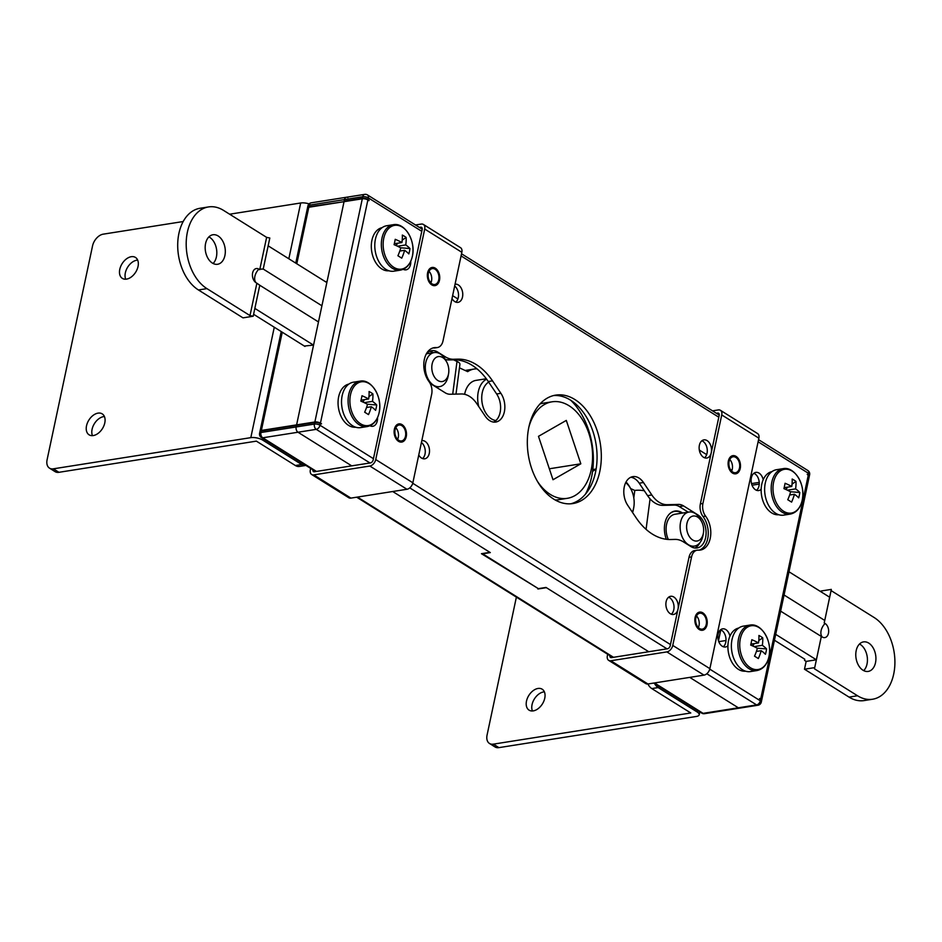 <?xml version="1.0" encoding="UTF-8"?>
<svg xmlns="http://www.w3.org/2000/svg" width="942" height="942" viewBox="0 0 942 942"><rect width="100%" height="100%" fill="white"/><g stroke="black" fill="none" stroke-linecap="round" stroke-linejoin="round"><path stroke-width="1.41" d="M421.769 231.32L368.322 197.879L367.981 199.433L368.993 200.658L367.875 199.963L320.433 423.146A4.027 1.507 -168 0 0 314.863 421.992L362.305 198.797L344.042 201.682L327.086 281.47L325.485 281.717M296.495 425.395L296.165 426.962A4.027 2.673 81 0 0 297.99 432.237L351.719 465.866L297.99 432.237A4.027 2.673 -99 0 1 296.165 426.962L314.416 424.077L314.746 422.511L261.252 430.965L260.922 432.519L296.165 426.962L296.495 425.395M537.882 589.009L546.372 587.667L648.744 651.734L546.007 587.443L538.365 588.644L482.669 553.79L490.311 552.589L392.708 491.512L489.934 552.353L481.444 553.696L538.012 588.42M347.869 197.573A4.027 2.673 81 0 0 346.456 197.255A4.027 2.673 81 0 0 344.489 199.598L344.796 201.564L308.917 206.734A4.027 1.507 -168 0 0 307.575 207.523A4.027 1.507 -168 0 0 307.587 207.793M429.623 281.269L431.153 282.223M452.631 295.658L457.906 298.967M699.317 450.041L706.665 454.633M730.368 469.469L731.899 470.423M751.304 482.563L751.728 484.365M720.807 629.833L718.475 640.807M304.337 346.044L313.568 345.09L296.6 424.877L344.042 201.682L308.811 207.252L296.789 263.772M314.863 421.992L261.37 430.435A4.027 1.507 -168 0 0 260.027 431.224A4.027 1.507 -168 0 0 260.039 431.507M654.49 682.95L703.085 713.353L738.328 707.795L689.732 677.38L738.328 707.795A4.027 2.673 81 0 0 739.729 708.113A4.027 2.673 -99 0 1 738.328 707.795L756.579 704.91L706.794 673.754M369.982 462.981L316.241 429.352L262.747 437.795A4.027 2.673 81 0 1 260.922 432.519A4.027 1.507 -168 0 0 259.58 433.308L259.921 431.754A4.027 1.507 12 0 1 261.252 430.965M759.228 482.375L751.904 483.529M295.764 263.124L307.469 208.041A4.027 1.507 12 0 1 308.811 207.252M296.6 424.877L297.248 425.278L296.6 424.877M528.862 427.138A54.895 36.444 81 0 0 572.889 503.558A54.895 36.444 81 0 0 599.783 471.518A54.895 36.444 81 0 0 555.768 395.11A54.895 36.444 81 0 0 528.862 427.138A48.854 32.44 -99 0 1 529.216 425.914A48.854 32.44 -99 0 1 552.036 401.81A48.854 32.44 -99 0 1 584.711 423.594A48.854 32.44 -99 0 1 590.092 474.215A48.854 32.44 -99 0 1 567.272 498.33A48.854 32.44 -99 0 1 537.446 481.386M540.037 403.941A48.854 32.44 -99 0 1 543.122 403.211L552.036 401.81M570.664 400.197A63.232 41.978 -99 0 1 590.128 482.728A63.232 41.978 -99 0 1 585.488 494.126M567.272 498.33L558.359 499.743A48.854 32.44 -99 0 1 555.203 500.002M566.307 420.403L538.483 436.334L553.001 479.737L580.825 463.805L566.307 420.403M549.327 468.786L580.825 463.805M592.553 471.424A34.489 22.902 -99 0 1 596.062 469.457M682.609 513.049A20.406 13.553 81 0 0 674.967 511.047A20.406 13.553 81 0 0 664.628 524.941A20.406 13.553 81 0 0 666.335 539.283M633.801 497.906L634.79 490.464A11.492 3.497 7.5 0 1 644.293 490.747M630.61 488.533L634.79 490.464M427.798 353.58A20.406 13.553 81 0 0 427.032 353.097M455.987 394.097L459.92 364.271A11.492 3.497 7.5 0 0 457.011 361.434L453.526 359.82M459.449 367.839L467.679 371.654A34.489 22.902 -99 0 1 474.203 369.028A34.489 22.902 -99 0 1 477.017 368.852M474.203 369.028L465.713 370.371A34.489 22.902 81 0 0 465.124 370.477M632.365 512.212A20.123 13.353 81 0 0 633.778 507.349A20.123 13.353 81 0 0 633.99 505.925A20.123 13.353 81 0 0 630.893 489.063A20.123 13.353 81 0 0 625.7 482.645M626.03 482.021A22.997 15.26 -99 0 1 630.233 487.826L630.893 489.063M633.778 507.349L633.542 508.727A22.997 15.26 -99 0 1 632.577 512.53M488.651 382.075A20.123 13.353 81 0 0 481.939 401.551A20.123 13.353 81 0 0 493.125 419.767A20.123 13.353 81 0 0 495.904 420.532M478.76 406.579A22.997 15.26 -99 0 1 486.625 379.179M486.308 378.755L475.993 380.38A22.997 15.26 81 0 0 464.63 394.309M224.903 255.553A14.942 9.926 -99 0 1 217.578 264.278A14.942 9.926 -99 0 1 205.591 243.472A14.942 9.926 -99 0 1 212.916 234.758A14.942 9.926 -99 0 1 224.903 255.553M213.104 263.489A14.942 9.926 81 0 0 216.401 256.895A14.942 9.926 81 0 0 208.9 236.878M263.218 269.047L258.873 269.165A7.454 4.946 81 0 0 252.998 271.661A7.454 4.946 81 0 0 254.517 281.34A7.454 4.946 81 0 0 256 282.682L256.872 283.224L249.995 315.582L206.934 288.629A43.108 28.625 -99 0 1 186.198 242.812A43.108 28.625 -99 0 1 208.523 206.934A43.108 28.625 -99 0 1 223.56 210.407L266.621 237.36L269.812 238.02L263.218 269.047L321.917 305.785M266.621 237.36L259.745 269.706M253.598 314.287L304.973 346.444M208.523 206.934L200.034 208.276A43.108 28.625 81 0 0 177.708 244.155A43.108 28.625 81 0 0 198.444 289.971L242.989 317.854L253.186 316.241L254.846 308.423L313.474 345.102M256.872 283.224L259.78 285.214L254.846 308.423M258.791 284.637L318.478 321.94M253.186 316.241L249.995 315.582M326.85 282.576L268.152 245.838M856.196 650.616A14.942 9.926 -99 0 1 863.52 641.891A14.942 9.926 -99 0 1 875.507 662.697A14.942 9.926 -99 0 1 868.183 671.422A14.942 9.926 -99 0 1 856.196 650.616M863.708 670.633A14.942 9.926 81 0 0 867.017 664.039A14.942 9.926 81 0 0 859.504 644.022M774.442 640.23L804.774 659.212L804.562 660.413L806.152 661.402L804.492 669.22L849.048 697.104A43.108 28.625 81 0 0 864.085 700.577L872.575 699.235A43.108 28.625 -99 0 1 857.538 695.761L814.465 668.808L821.283 636.58L822.225 637.004A7.454 4.946 81 0 0 828.465 633.259A7.454 4.946 81 0 0 825.098 623.486L824.215 622.945L831.091 590.587L874.164 617.54A43.108 28.625 -99 0 1 894.9 663.368A43.108 28.625 -99 0 1 872.575 699.235M780.624 611.146L821.342 636.462L814.465 668.808M820.953 591.776L821.118 590.999L831.303 589.398L829.643 597.216L788.996 571.782M824.215 622.945L829.643 597.216M831.303 589.398L831.091 590.587M775.69 634.355L816.349 659.789L806.152 661.402M824.709 620.425L784.062 594.991M804.492 669.22L814.677 667.619M432.142 363.953A12.646 8.396 81 0 0 437.877 380.533A12.646 8.396 81 0 0 448.474 374.174A12.646 8.396 81 0 0 448.58 373.656A12.646 8.396 81 0 0 446.767 362.152A12.646 8.396 81 0 0 438.525 356.547A12.646 8.396 81 0 0 432.142 363.953M448.58 373.656L448.192 375.858A17.239 11.445 -99 0 1 448.051 376.576A17.239 11.445 -99 0 1 439.608 386.632A17.239 11.445 -99 0 1 425.772 362.635A17.239 11.445 -99 0 1 434.227 352.567A17.239 11.445 -99 0 1 445.719 360.174L446.767 362.152M688.237 519.878A12.646 8.396 81 0 0 690.109 537.635A12.646 8.396 81 0 0 702.014 537.175A12.646 8.396 81 0 0 703.403 533.113A12.646 8.396 81 0 0 701.59 521.621A12.646 8.396 81 0 0 688.237 519.878M703.403 533.113L703.015 535.315A17.239 11.445 -99 0 1 701.131 540.849A17.239 11.445 -99 0 1 694.419 546.101A17.239 11.445 -99 0 1 682.055 536.634A17.239 11.445 -99 0 1 682.338 517.276A17.239 11.445 -99 0 1 689.049 512.024A17.239 11.445 -99 0 1 700.542 519.643L701.59 521.621M668.314 539.472A17.239 11.445 -99 0 1 668.325 519.489A17.239 11.445 -99 0 1 675.037 514.238L689.049 512.024M669.209 514.238A20.123 13.353 -99 0 1 674.59 511.4A20.123 13.353 -99 0 1 681.831 513.166M739.859 468.221A8.619 5.723 81 0 0 732.947 456.222A8.619 5.723 81 0 0 728.719 461.25A8.619 5.723 81 0 0 735.631 473.261A8.619 5.723 81 0 0 739.859 468.221M706.606 624.664A8.619 5.723 81 0 0 699.694 612.665A8.619 5.723 81 0 0 695.467 617.693A8.619 5.723 81 0 0 702.379 629.703A8.619 5.723 81 0 0 706.606 624.664M405.872 436.464A8.619 5.723 81 0 0 398.961 424.465A8.619 5.723 81 0 0 394.733 429.505A8.619 5.723 81 0 0 401.645 441.504A8.619 5.723 81 0 0 405.872 436.464M439.125 280.033A8.619 5.723 81 0 0 432.213 268.023A8.619 5.723 81 0 0 427.986 273.062A8.619 5.723 81 0 0 434.898 285.061A8.619 5.723 81 0 0 439.125 280.033M430.094 383.288A17.533 11.645 81 0 0 431 383.912L445.107 392.743A17.533 11.645 81 0 0 450.205 394.251L461.286 393.968A28.448 18.887 -99 0 1 476.817 403.694L485.189 416.14A17.533 11.645 81 0 0 495.775 422.04A17.533 11.645 81 0 0 504.359 411.807A17.533 11.645 81 0 0 500.885 393.297L492.513 380.851A63.514 42.166 81 0 0 457.836 359.149L453.561 359.255A28.448 18.887 -99 0 1 445.283 356.818L437.759 352.108A17.533 11.645 81 0 0 431.636 350.695A17.533 11.645 81 0 0 426.42 353.733M445.283 359.408A28.448 18.887 81 0 0 449.31 359.926L453.597 359.82A63.514 42.166 -99 0 1 488.274 381.522L496.646 393.968A17.533 11.645 -99 0 1 500.12 412.478A17.533 11.645 -99 0 1 493.608 422.075M705.593 537.741A17.533 11.645 81 0 0 697.657 514.744L683.551 505.913A17.533 11.645 81 0 0 678.44 504.417L667.36 504.7A28.448 18.887 -99 0 1 651.829 494.974L643.457 482.516A17.533 11.645 81 0 0 632.871 476.628A17.533 11.645 81 0 0 624.146 487.556A17.533 11.645 81 0 0 627.761 505.359L636.133 517.817A63.514 42.166 81 0 0 670.81 539.519L675.084 539.401A28.448 18.887 -99 0 1 683.374 541.85L690.898 546.56A17.533 11.645 81 0 0 697.009 547.973A17.533 11.645 81 0 0 705.593 537.741M729.096 461.486A8.042 5.346 81 0 0 735.549 472.684A8.042 5.346 81 0 0 739.494 467.997A8.042 5.346 81 0 0 733.041 456.788A8.042 5.346 81 0 0 729.096 461.486M729.767 459.508A8.042 5.346 -99 0 1 732.275 469.128A8.042 5.346 -99 0 1 731.604 471.106M695.844 617.928A8.042 5.346 81 0 0 702.296 629.126A8.042 5.346 81 0 0 706.241 624.428A8.042 5.346 81 0 0 699.788 613.23A8.042 5.346 81 0 0 695.844 617.928M696.515 615.95A8.042 5.346 -99 0 1 699.023 625.57A8.042 5.346 -99 0 1 698.352 627.549M395.098 429.729A8.042 5.346 81 0 0 401.551 440.938A8.042 5.346 81 0 0 405.496 436.24A8.042 5.346 81 0 0 399.043 425.03A8.042 5.346 81 0 0 395.098 429.729M395.781 427.75A8.042 5.346 -99 0 1 398.278 437.382A8.042 5.346 -99 0 1 397.606 439.349M428.351 273.286A8.042 5.346 81 0 0 434.804 284.496A8.042 5.346 81 0 0 438.748 279.798A8.042 5.346 81 0 0 432.296 268.6A8.042 5.346 81 0 0 428.351 273.286M429.034 271.32A8.042 5.346 -99 0 1 431.53 280.94A8.042 5.346 -99 0 1 430.859 282.918M711.363 452.195A9.196 6.111 81 0 0 703.898 439.867A9.196 6.111 81 0 0 699.388 445.225A9.196 6.111 81 0 0 706.759 458.036A9.196 6.111 81 0 0 711.163 453.126M701.861 440.774A9.196 6.111 -99 0 1 707.03 453.337A9.196 6.111 -99 0 1 704.545 457.788M678.11 608.638A9.196 6.111 81 0 0 670.645 596.298A9.196 6.111 81 0 0 666.135 601.667A9.196 6.111 81 0 0 673.506 614.467A9.196 6.111 81 0 0 677.91 609.556M668.608 597.216A9.196 6.111 -99 0 1 673.777 609.768A9.196 6.111 -99 0 1 671.293 614.219M729.944 636.191A9.196 6.111 81 0 0 722.62 628.832A9.196 6.111 81 0 0 718.122 634.202A9.196 6.111 81 0 0 725.493 647.001A9.196 6.111 81 0 0 727.919 645.741M720.595 629.751A9.196 6.111 -99 0 1 725.752 642.303A9.196 6.111 -99 0 1 723.279 646.754M763.197 479.749A9.196 6.111 81 0 0 755.873 472.389A9.196 6.111 81 0 0 751.375 477.759A9.196 6.111 81 0 0 758.746 490.558A9.196 6.111 81 0 0 761.171 489.298M753.847 473.308A9.196 6.111 -99 0 1 759.005 485.86A9.196 6.111 -99 0 1 756.532 490.311M418.754 454.998A9.196 6.111 81 0 0 424.748 458.801A9.196 6.111 81 0 0 429.258 453.432A9.196 6.111 81 0 0 421.886 440.632A9.196 6.111 81 0 0 421.804 440.644M421.427 442.457A9.196 6.111 -99 0 1 425.019 454.103A9.196 6.111 -99 0 1 422.534 458.554M452.007 298.555A9.196 6.111 81 0 0 458 302.358A9.196 6.111 81 0 0 462.51 296.989A9.196 6.111 81 0 0 455.139 284.19A9.196 6.111 81 0 0 455.057 284.201M454.68 286.015A9.196 6.111 -99 0 1 458.271 297.66A9.196 6.111 -99 0 1 455.787 302.111M403.211 269.318A9.196 6.111 81 0 0 406.026 269.836A9.196 6.111 81 0 0 410.535 264.466A9.196 6.111 81 0 0 410.771 261.252M404.919 268.411A9.196 6.111 -99 0 1 403.812 269.589M369.959 425.76A9.196 6.111 81 0 0 372.773 426.279A9.196 6.111 81 0 0 377.283 420.909A9.196 6.111 81 0 0 377.518 417.695M371.666 424.842A9.196 6.111 -99 0 1 370.559 426.031M553.649 395.534A54.895 36.444 -99 0 1 595.532 472.189A54.895 36.444 -99 0 1 570.746 503.793M320.433 423.146L321.552 423.841L320.327 423.665L319.986 425.231L373.444 458.683M709.762 669.138L760.335 700.789L760.665 699.223L759.546 698.528L760.771 698.705L808.212 475.522L807.212 474.297L808.33 474.992L808.66 473.426L758.098 441.786M307.575 207.523L307.916 205.957A4.027 1.507 12 0 1 309.247 205.168L344.489 199.598L344.16 201.164L362.411 198.279L362.741 196.713L344.489 199.598A4.027 2.673 -99 0 1 346.456 197.255L311.225 202.813A4.027 2.673 81 0 0 309.247 205.168L308.917 206.734M367.981 199.433A4.027 1.507 -168 0 0 362.411 198.279M809.166 476.546A4.027 1.507 -168 0 0 809.284 476.299A4.027 1.507 -168 0 0 808.33 474.992M369.099 200.14L368.346 200.257M314.746 422.511A4.027 1.507 12 0 1 320.327 423.665M760.665 699.223A4.027 1.507 12 0 1 761.631 700.53L761.289 702.096A4.027 1.507 -168 0 0 760.335 700.789A4.027 2.602 -58 0 1 756.579 704.91A4.027 2.673 81 0 0 757.992 705.228L704.486 713.683A4.027 2.673 -99 0 1 703.085 713.353A4.027 2.602 -58 0 1 701.731 713.118A4.027 4.027 0 0 0 704.486 713.683M429.564 351.331A17.533 11.645 -99 0 1 433.379 352.697M699.882 542.722A17.533 11.645 -99 0 1 694.843 548.008M630.799 477.253A17.533 11.645 -99 0 1 639.218 483.187L647.59 495.645A28.448 18.887 81 0 0 663.121 505.371L674.201 505.089A17.533 11.645 -99 0 1 679.3 506.584L688.202 512.165M808.212 475.522A4.027 1.507 12 0 1 809.178 476.817L761.737 700.012A4.027 1.507 -168 0 0 760.771 698.705M362.305 198.797A4.027 1.507 12 0 1 367.875 199.963M321.552 423.841L320.798 423.959M402.069 424.642A9.196 6.111 81 0 0 398.866 423.9A9.196 6.111 81 0 0 394.109 431.554A9.196 6.111 81 0 0 398.525 441.327A9.196 6.111 81 0 0 401.739 442.069A9.196 6.111 81 0 0 406.497 434.415A9.196 6.111 81 0 0 402.069 424.642M398.501 424.536A9.196 6.111 81 0 0 397.63 424.312M435.322 268.199A9.196 6.111 81 0 0 432.119 267.457A9.196 6.111 81 0 0 427.35 275.111A9.196 6.111 81 0 0 431.777 284.884A9.196 6.111 81 0 0 434.992 285.626A9.196 6.111 81 0 0 439.749 277.972A9.196 6.111 81 0 0 435.322 268.199M431.754 268.093A9.196 6.111 81 0 0 430.883 267.869M436.24 347.586A11.492 7.63 81 0 0 437.394 347.539L434.851 347.939A11.492 7.63 -99 0 1 433.685 347.987L436.24 347.586A20.123 13.353 81 0 0 434.215 347.669A20.123 13.353 81 0 0 424.1 360.81A20.123 13.353 81 0 0 429.01 381.592A11.492 7.63 81 0 1 431.672 394.262L412.855 482.787A6.323 4.098 122 0 1 406.956 489.263L350.919 498.106A6.323 4.098 122 0 1 348.787 497.729L311.649 474.497A6.323 4.098 -58 0 0 313.792 474.874L350.919 498.106M415.493 224.973L421.262 224.066A6.323 4.098 -58 0 1 423.394 224.443A6.323 4.098 -58 0 1 424.712 229.059L375.728 459.555L412.855 482.787M437.394 347.539A11.492 7.63 81 0 0 443.023 340.827L461.839 252.303L424.712 229.059M406.956 489.263L369.829 466.031L313.792 474.874M311.649 474.497A6.323 4.098 -58 0 1 310.342 469.881L310.648 468.386M312.838 469.764A2.873 1.86 122 0 0 313.486 471.577A2.873 1.86 122 0 0 314.451 471.742L370.5 462.899A2.873 1.86 122 0 0 373.173 459.955L422.169 229.471A2.873 1.86 122 0 0 421.569 227.363A2.873 1.86 122 0 0 420.603 227.199L419.355 227.387M400.432 442.069A9.196 6.111 81 0 0 401.198 441.574M433.685 285.626A9.196 6.111 81 0 0 434.45 285.132M433.685 347.987A20.123 13.353 81 0 0 432.955 347.963M423.394 224.443L460.532 247.675A6.323 4.098 122 0 1 461.839 252.303M369.829 466.031A6.323 4.098 -58 0 0 375.728 459.555M732.523 473.084A9.196 6.111 81 0 0 735.726 473.826A9.196 6.111 81 0 0 740.494 466.172A9.196 6.111 81 0 0 736.067 456.399A9.196 6.111 81 0 0 732.852 455.657A9.196 6.111 81 0 0 728.095 463.311A9.196 6.111 81 0 0 732.523 473.084M734.419 473.826A9.196 6.111 81 0 0 735.184 473.331M699.27 629.527A9.196 6.111 81 0 0 702.473 630.269A9.196 6.111 81 0 0 707.242 622.615A9.196 6.111 81 0 0 702.814 612.842A9.196 6.111 81 0 0 699.6 612.1A9.196 6.111 81 0 0 694.843 619.754A9.196 6.111 81 0 0 699.27 629.527M701.166 630.257A9.196 6.111 81 0 0 701.931 629.774M716.379 413.267L717.627 413.067A2.873 1.86 122 0 1 718.593 413.244A2.873 1.86 122 0 1 719.193 415.34L700.377 503.864L702.92 503.464L721.737 414.939A6.323 4.098 -58 0 0 720.43 410.312A6.323 4.098 -58 0 0 718.287 409.935L712.517 410.853M607.684 654.266L607.366 655.75A6.323 4.098 -58 0 0 608.685 660.377A6.323 4.098 -58 0 0 610.816 660.754L666.865 651.899A6.323 4.098 -58 0 0 672.753 645.423L691.569 556.899L689.014 557.299L670.198 645.823A2.873 1.86 122 0 1 667.525 648.767L611.476 657.622A2.873 1.86 122 0 1 610.51 657.445A2.873 1.86 122 0 1 609.863 655.632M516.381 597.134L487.073 735.054A11.492 7.442 -58 0 0 489.463 743.462A11.492 7.442 -58 0 0 493.349 744.145L690.78 712.976L651.793 688.578A11.492 7.63 -99 0 1 647.919 683.986L703.992 675.131L666.865 651.899M672.753 645.423L709.879 668.655L758.875 438.171L721.737 414.939M702.92 503.464A11.492 7.63 81 0 0 705.582 516.134L703.038 516.534A11.492 7.63 -99 0 1 700.377 503.864M689.014 557.299A11.492 7.63 -99 0 1 694.654 550.587L697.198 550.187A11.492 7.63 81 0 1 698.352 550.14A20.123 13.353 81 0 0 700.377 550.057A20.123 13.353 81 0 0 710.492 536.905A20.123 13.353 81 0 0 705.582 516.134M697.198 550.187A11.492 7.63 81 0 0 691.569 556.899M732.499 456.293A9.196 6.111 81 0 0 731.616 456.058M699.247 612.736A9.196 6.111 81 0 0 698.363 612.5M699.094 550.163A20.123 13.353 81 0 0 708.078 536.398A20.123 13.353 81 0 0 703.038 516.534M720.43 410.312L757.556 433.544A6.323 4.098 122 0 1 758.875 438.171M709.879 668.655A6.323 4.098 122 0 1 703.992 675.131M610.816 660.754L647.943 683.986A6.323 4.098 122 0 1 645.812 683.609L608.685 660.377M104.786 422.911A12.364 8.007 -58 0 0 102.207 413.868A12.364 8.007 -58 0 0 86.523 425.796A12.364 8.007 -58 0 0 89.101 434.827A12.364 8.007 -58 0 0 104.786 422.911M104.421 416.541A12.364 8.007 -58 0 0 92.092 429.281A12.364 8.007 -58 0 0 92.457 435.64M138.038 266.468A12.364 8.007 -58 0 0 135.46 257.437A12.364 8.007 -58 0 0 119.775 269.353A12.364 8.007 -58 0 0 122.354 278.385A12.364 8.007 -58 0 0 138.038 266.468M137.673 260.098A12.364 8.007 -58 0 0 125.345 272.839A12.364 8.007 -58 0 0 125.71 279.209M301.723 464.524A11.492 7.63 81 0 0 305.738 465.454L299.368 466.455A11.492 7.63 -99 0 1 295.364 465.525L301.723 464.524L262.747 440.126A8.619 3.226 -168 0 0 250.808 437.653L53.376 468.822L58.946 472.307L256.377 441.139L295.364 465.525M58.946 472.307A11.492 7.442 122 0 1 55.06 471.624L49.49 468.139A11.492 7.442 -58 0 1 47.1 459.731L92.54 245.933A11.492 7.442 -58 0 1 103.255 234.158L183.184 221.535M49.49 468.139A11.492 7.442 -58 0 0 53.376 468.822M288.829 258.779L300.686 202.989L229.624 214.211M300.686 202.989A8.619 3.226 12 0 1 309.058 203.884M532.43 710.974A12.364 8.007 122 0 1 532.065 704.604A12.364 8.007 122 0 1 544.382 691.864M544.759 698.234A12.364 8.007 122 0 1 529.074 710.15A12.364 8.007 122 0 1 526.496 701.119A12.364 8.007 122 0 1 542.18 689.203A12.364 8.007 122 0 1 544.759 698.234M699.812 711.917L699.211 714.766A8.619 3.226 -168 0 1 696.35 716.462L498.919 747.63A11.492 7.442 122 0 1 495.033 746.947L489.463 743.462M654.619 683.645A11.492 7.63 81 0 0 658.164 687.566L697.139 711.964L697.469 710.456M699.211 714.766A8.619 3.226 -168 0 0 697.139 711.964M402.328 227.14A22.149 14.707 81 0 0 383.759 238.279A22.149 14.707 81 0 0 393.791 267.328A22.149 14.707 81 0 0 412.372 256.189A22.149 14.707 81 0 0 402.328 227.14M393.25 224.714L386.691 225.75A22.997 15.26 81 0 0 375.422 239.174A22.997 15.26 81 0 0 393.862 271.178L400.421 270.142C406.52 268.823 410.5 264.219 412.372 256.318C416.081 241.27 404.989 222.182 393.25 224.714A22.997 15.26 81 0 0 381.981 238.138A22.997 15.26 81 0 0 400.421 270.142M397.536 246.215L405.743 244.92A37.244 13.93 -168 0 1 409.97 248.535A36.938 32.346 149 0 1 408.828 253.904A37.244 13.93 12 0 0 404.601 250.289A37.244 24.115 -58 0 1 401.739 258.155A36.938 1.413 -149.8 0 0 399.891 256.989A36.938 1.413 -149.8 0 0 397.913 255.753A37.244 24.115 122 0 0 400.774 247.899A37.244 13.93 12 0 0 394.086 244.685A36.938 10.468 -71.2 0 0 395.228 239.315A37.244 13.93 -168 0 1 401.916 242.53L394.309 243.731M405.743 244.92A37.244 24.115 -58 0 0 406.143 237.455A36.938 23.303 -11.7 0 0 404.318 236.195A36.938 23.303 -11.7 0 0 402.316 235.064A37.244 24.115 122 0 1 401.916 242.53M397.712 243.189L396.17 245.579M406.143 237.455L402.21 240.139M404.601 250.289L399.797 251.055M396.5 244.025L395.687 243.519M409.97 248.535L400.562 247.781M382.134 227.646A21.843 14.507 81 0 0 371.701 251.396A21.843 14.507 81 0 0 388.94 270.778M369.076 383.582A22.149 14.707 81 0 0 350.506 394.722A22.149 14.707 81 0 0 360.539 423.77A22.149 14.707 81 0 0 379.12 412.631A22.149 14.707 81 0 0 369.076 383.582M359.997 381.157L353.438 382.193A22.997 15.26 81 0 0 342.17 395.605A22.997 15.26 81 0 0 360.609 427.609L367.168 426.573C373.267 425.266 377.247 420.662 379.12 412.749C382.829 397.712 371.737 378.625 359.997 381.157A22.997 15.26 81 0 0 348.728 394.568A22.997 15.26 81 0 0 367.168 426.573M364.283 402.658L372.49 401.363A37.244 13.93 -168 0 1 376.718 404.978A36.938 32.346 149 0 1 375.575 410.347A37.244 13.93 12 0 0 371.348 406.732A37.244 24.115 -58 0 1 368.487 414.598A36.938 1.413 -149.8 0 0 366.638 413.432A36.938 1.413 -149.8 0 0 364.66 412.196A37.244 24.115 122 0 0 367.521 404.342A37.244 13.93 12 0 0 360.833 401.127A36.938 10.468 -71.2 0 0 361.975 395.746A37.244 13.93 -168 0 1 368.663 398.972L361.057 400.173M372.49 401.363A37.244 24.115 -58 0 0 372.891 393.897A36.938 23.303 -11.7 0 0 371.066 392.637A36.938 23.303 -11.7 0 0 369.064 391.507A37.244 24.115 122 0 1 368.663 398.972M364.46 399.632L362.917 402.022M372.891 393.897L368.958 396.57M371.348 406.732L366.544 407.497M363.247 400.468L362.435 399.95M376.718 404.978L367.309 404.224M348.881 384.089A21.843 14.507 81 0 0 338.449 407.839A21.843 14.507 81 0 0 355.687 427.209M792.175 471.094A22.149 14.707 81 0 0 773.606 482.233A22.149 14.707 81 0 0 783.638 511.282A22.149 14.707 81 0 0 802.219 500.143A22.149 14.707 81 0 0 792.175 471.094M783.096 468.669L776.538 469.705A22.997 15.26 81 0 0 765.269 483.128A22.997 15.26 81 0 0 783.709 515.133L790.267 514.096C796.367 512.789 800.347 508.174 802.219 500.273C805.928 485.236 794.836 466.137 783.096 468.669A22.997 15.26 81 0 0 771.828 482.092A22.997 15.26 81 0 0 790.267 514.096M787.382 490.181L795.59 488.886A37.244 13.93 -168 0 1 799.817 492.489A36.938 32.346 149 0 1 798.675 497.859A37.244 13.93 12 0 0 794.447 494.256A37.244 24.115 -58 0 1 791.586 502.11A36.938 1.413 -149.8 0 0 789.737 500.944A36.938 1.413 -149.8 0 0 787.759 499.719A37.244 24.115 122 0 0 790.621 491.854A37.244 13.93 12 0 0 783.932 488.639A36.938 10.468 -71.2 0 0 785.075 483.27A37.244 13.93 -168 0 1 791.763 486.484L784.156 487.685M795.59 488.886A37.244 24.115 -58 0 0 795.99 481.409A36.938 23.303 -11.7 0 0 794.165 480.161A36.938 23.303 -11.7 0 0 792.163 479.019A37.244 24.115 122 0 1 791.763 486.484M787.559 487.155L786.017 489.546M795.99 481.409L792.057 484.094M794.447 494.256L789.643 495.009M786.346 487.98L785.534 487.473M799.817 492.489L790.409 491.736M771.981 471.601A21.843 14.507 81 0 0 761.548 495.351A21.843 14.507 81 0 0 778.787 514.732M758.922 627.537A22.149 14.707 81 0 0 740.353 638.676A22.149 14.707 81 0 0 750.385 667.725A22.149 14.707 81 0 0 768.966 656.586A22.149 14.707 81 0 0 758.922 627.537M749.844 625.111L743.285 626.147A22.997 15.26 81 0 0 732.016 639.571A22.997 15.26 81 0 0 750.456 671.575L757.015 670.539C763.114 669.232 767.094 664.616 768.966 656.715C772.676 641.667 761.583 622.58 749.844 625.111A22.997 15.26 81 0 0 738.575 638.535A22.997 15.26 81 0 0 757.015 670.539M754.13 646.612L762.337 645.317A37.244 13.93 -168 0 1 766.564 648.932A36.938 32.346 149 0 1 765.422 654.301A37.244 13.93 12 0 0 761.195 650.687A37.244 24.115 -58 0 1 758.334 658.552A36.938 1.413 -149.8 0 0 756.485 657.386A36.938 1.413 -149.8 0 0 754.507 656.162A37.244 24.115 122 0 0 757.368 648.296A37.244 13.93 12 0 0 750.68 645.082A36.938 10.468 -71.2 0 0 751.822 639.712A37.244 13.93 -168 0 1 758.51 642.927L750.904 644.128M762.337 645.317A37.244 24.115 -58 0 0 762.737 637.852A36.938 23.303 -11.7 0 0 760.912 636.592A36.938 23.303 -11.7 0 0 758.911 635.461A37.244 24.115 122 0 1 758.51 642.927M754.307 643.586L752.764 645.976M762.737 637.852L758.805 640.536M761.195 650.687L756.391 651.452M753.094 644.422L752.281 643.916M766.564 648.932L757.156 648.178M738.728 628.043A21.843 14.507 81 0 0 728.296 651.793A21.843 14.507 81 0 0 745.534 671.175M282.247 332.22L261.37 430.435M315.7 471.553L261.381 437.559A4.027 2.602 -58 0 0 262.747 437.795L316.477 471.424M357.465 497.082L613.513 657.304M646.071 529.345L650.074 498.86M457.011 361.434L452.702 394.192M198.444 289.971L206.934 288.629M258.873 269.165A9.773 6.323 -58 0 0 254.893 276.324A9.773 6.323 -58 0 0 256 282.682M849.048 697.104L857.538 695.761M822.225 637.004A9.773 6.323 122 0 1 821.106 630.657A9.773 6.323 122 0 1 825.098 623.486M496.646 393.968L500.885 393.297M696.939 514.862L697.657 514.744M412.737 483.27L670.468 644.563M718.793 417.2L461.074 255.918M667.007 648.85L409.77 487.885M639.218 483.187L643.457 482.516M647.59 495.645L651.829 494.974M663.121 505.371L667.36 504.7M674.201 505.089L678.44 504.417M679.3 506.584L683.551 505.913M449.31 359.926L453.561 359.255M443.682 357.065L445.283 356.818M453.597 359.82L457.836 359.149M488.274 381.522L492.513 380.851M435.428 352.473L437.759 352.108M807.824 470.494A4.027 2.602 -58 0 1 808.66 473.426A4.027 1.507 12 0 1 809.625 474.733A4.027 4.027 0 0 0 807.824 470.494L758.557 439.655M364.719 194.37A4.027 2.673 81 0 0 362.741 196.713A4.027 1.507 -168 0 1 368.322 197.879A4.027 2.602 -58 0 0 367.474 194.935A4.027 4.027 0 0 0 364.719 194.37L346.456 197.255M316.241 429.352A4.027 2.602 -58 0 0 319.986 425.231A4.027 1.507 12 0 0 314.416 424.077A4.027 2.673 81 0 0 316.241 429.352M422.146 228.164L420.603 227.199M719.17 414.033L717.627 413.067M250.808 437.653L274.275 327.227M263.065 438.607L262.747 440.126M493.349 744.145L498.919 747.63M658.164 687.566L651.793 688.578M311.225 202.813A4.027 4.027 0 0 0 307.916 205.957M701.731 713.118L653.713 683.068M612.724 657.422L356.688 497.199M259.58 433.308A4.027 4.027 0 0 0 261.381 437.559M260.027 431.224L281.211 331.572M592.801 469.54L596.133 469.01M439.608 386.632L436.193 387.174M434.227 352.567L426.385 353.803M694.419 546.101L691.016 546.631M674.59 511.4L672.776 511.694M732.947 456.222L730.851 456.552M699.694 612.665L697.598 612.995M398.961 424.465L396.853 424.795M432.213 268.023L430.105 268.364M434.898 285.061L432.802 285.391M401.645 441.504L399.549 441.833M702.379 629.703L700.283 630.033M735.631 473.261L733.535 473.59M809.284 476.299L809.625 474.733M719.241 415.057L461.533 253.787M422.216 229.189L367.474 194.935M757.992 705.228A4.027 4.027 0 0 0 761.289 702.096M752.034 485.212L759.24 484.082M718.781 641.655L725.988 640.513"/></g></svg>
